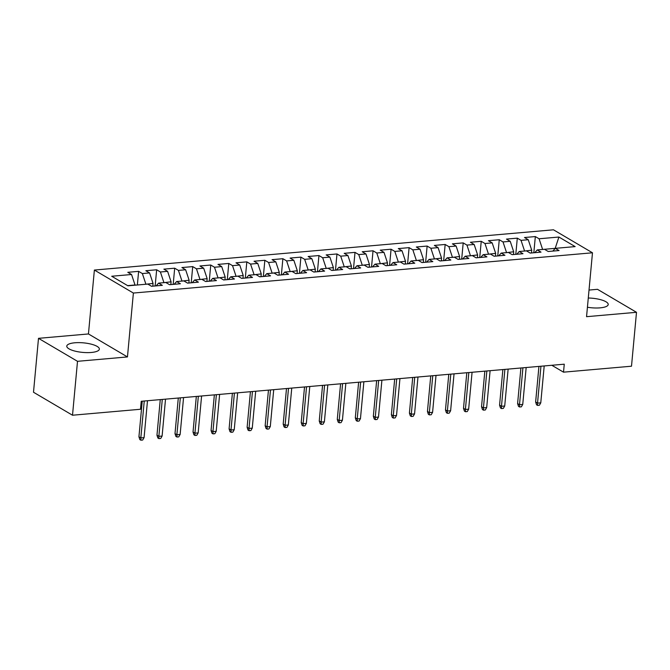 <?xml version="1.0" encoding="UTF-8"?>
<svg xmlns="http://www.w3.org/2000/svg" width="670" height="670" viewBox="0 0 670 670"><rect width="100%" height="100%" fill="white"/><g stroke="black" fill="none" stroke-linecap="round" stroke-linejoin="round"><path stroke-width="1" d="M91.296 352.47A16.356 4.79 5.3 0 0 99.353 349.137A16.356 4.79 5.3 0 0 91.371 344.196A16.356 4.79 5.3 0 0 74.847 342.78A16.356 4.79 5.3 0 0 66.782 346.114A16.356 4.79 5.3 0 0 74.772 351.055A16.356 4.79 5.3 0 0 91.296 352.47M587.431 307.245A16.356 4.79 5.3 0 0 600.153 307.848A16.356 4.79 5.3 0 0 608.218 304.515A16.356 4.79 5.3 0 0 588.285 298.016M38.5 338.333L77.511 361.314L127.459 356.934L88.448 333.953L38.5 338.333L33.5 392.243L72.511 415.224L140.491 409.261L141.228 401.28L564.257 364.187L563.52 372.168L631.5 366.205L636.5 312.304L597.489 289.314L589.022 290.06M88.448 333.953L94.378 270.06L553.47 229.802L592.481 252.791L133.38 293.05L94.378 270.06M555.137 248.536L558.906 237.038L539.074 238.771L535.33 236.569L524.51 237.515L528.253 239.726L521.042 240.354L517.299 238.152L506.478 239.098L510.222 241.3L503.011 241.937L499.267 239.734L488.447 240.681L492.19 242.883L484.971 243.52L481.236 241.309L470.415 242.264L474.159 244.466L466.94 245.103L463.205 242.892L452.384 243.847L456.128 246.049L448.908 246.677L445.165 244.475L434.353 245.421L438.088 247.632L430.877 248.26L427.133 246.058L416.321 247.004L420.057 249.207L412.846 249.843L409.102 247.64L398.281 248.587L402.025 250.789L394.814 251.426L391.071 249.215L380.25 250.17L383.994 252.372L376.783 253.009L373.039 250.798L362.219 251.753L365.962 253.955L358.752 254.583L355.008 252.381L344.187 253.327L347.931 255.538L340.72 256.166L336.977 253.964L326.156 254.91L329.9 257.113L322.689 257.749L318.945 255.546L308.125 256.493L311.868 258.695L304.657 259.332L300.914 257.121L290.093 258.076L293.837 260.278L286.626 260.915L282.882 258.704L272.062 259.659L275.805 261.861L268.595 262.489L264.851 260.287L254.03 261.233L257.774 263.444L250.563 264.072L246.82 261.87L235.999 262.816L239.743 265.019L232.523 265.655L228.788 263.452L217.968 264.399L221.711 266.601L214.492 267.238L210.757 265.027L199.936 265.982L203.68 268.184L196.461 268.821L192.717 266.61L181.905 267.556L185.64 269.767L178.429 270.395L174.686 268.193L163.874 269.139L167.609 271.35L160.398 271.978L156.654 269.776L145.834 270.722L149.577 272.925L142.367 273.561L138.623 271.358L127.802 272.305L131.546 274.507L135.022 284.984L127.635 285.629M558.906 237.038L575.145 246.602L555.304 248.344L552.825 251.091M131.546 274.507L111.714 276.249L127.945 285.814L147.785 284.08L151.529 286.283L162.349 285.336L158.606 283.125L165.817 282.497L169.56 284.7L180.381 283.753L176.637 281.542L183.848 280.914L187.592 283.117L198.412 282.171L194.668 279.968L201.879 279.331L205.623 281.534L216.444 280.588L212.7 278.385L219.911 277.748L223.654 279.959L234.475 279.005L230.731 276.802L237.942 276.174L241.686 278.377L252.506 277.43L248.763 275.219L255.974 274.591L259.717 276.794L270.538 275.847L266.794 273.636L274.005 273.008L277.748 275.211L288.569 274.264L284.825 272.062L292.036 271.425L295.78 273.628L306.6 272.682L302.857 270.479L310.068 269.842L313.811 272.053L324.632 271.099L320.888 268.896L328.107 268.268L331.843 270.471L342.663 269.524L338.92 267.313L346.139 266.685L349.882 268.888L360.695 267.941L356.951 265.73L364.17 265.102L367.914 267.305L378.726 266.359L374.991 264.156L382.202 263.519L385.945 265.722L396.757 264.776L393.022 262.573L400.233 261.937L403.977 264.147L414.797 263.193L411.053 260.99L418.264 260.362L422.008 262.565L432.828 261.618L429.085 259.407L436.296 258.779L440.039 260.982L450.86 260.035L447.116 257.824L454.327 257.196L458.071 259.399L468.891 258.453L465.147 256.25L472.358 255.613L476.102 257.816L486.923 256.87L483.179 254.667L490.39 254.03L494.133 256.241L504.954 255.287L501.21 253.084L508.421 252.456L512.165 254.659L522.985 253.712L519.242 251.501L526.452 250.873L530.196 253.076L541.017 252.129L537.273 249.918L544.484 249.29L548.228 251.493L559.048 250.547L555.304 248.344M145.826 284.248L153.053 283.402L152.802 286.174M142.367 273.561L145.842 284.03M149.577 272.925L153.053 283.402M163.857 282.665L171.084 281.819L170.833 284.591M160.398 271.978L163.874 282.447M167.609 271.35L171.084 281.819M158.606 283.125L156.127 285.881M181.888 281.082L189.124 280.236L188.865 283.008M178.429 270.395L181.905 280.872M185.64 269.767L189.124 280.236M176.637 281.542L174.158 284.298M199.92 279.507L207.156 278.653L206.896 281.425M196.461 268.821L199.936 279.29M203.68 268.184L207.156 278.653M194.668 279.968L192.19 282.715M217.951 277.924L225.187 277.078L224.927 279.842M214.492 267.238L217.968 277.707M221.711 266.601L225.187 277.078M212.7 278.385L210.221 281.132M235.982 276.341L243.218 275.496L242.959 278.268M232.523 265.655L236.008 276.124M239.743 265.019L243.218 275.496M230.731 276.802L228.252 279.558M254.014 274.759L261.25 273.913L260.99 276.685M250.563 264.072L254.039 274.541M257.774 263.444L261.25 273.913M248.763 275.219L246.284 277.975M272.045 273.176L279.281 272.33L279.022 275.102M268.595 262.489L272.07 272.966M275.805 261.861L279.281 272.33M266.794 273.636L264.315 276.392M290.077 271.601L297.312 270.747L297.053 273.519M286.626 260.915L290.102 271.384M293.837 260.278L297.312 270.747M284.825 272.062L282.346 274.809M308.108 270.018L315.344 269.173L315.084 271.936M304.657 259.332L308.133 269.801M311.868 258.695L315.344 269.173M302.857 270.479L300.378 273.226M326.139 268.435L333.375 267.59L333.116 270.362M322.689 257.749L326.164 268.218M329.9 257.113L333.375 267.59M320.888 268.896L318.409 271.651M344.179 266.853L351.407 266.007L351.155 268.779M340.72 256.166L344.196 266.635M347.931 255.538L351.407 266.007M338.92 267.313L336.441 270.069M362.21 265.27L369.438 264.424L369.187 267.196M358.752 254.583L362.227 265.06M365.962 253.955L369.438 264.424M356.951 265.73L354.472 268.486M380.242 263.695L387.469 262.841L387.218 265.613M376.783 253.009L380.259 263.478M383.994 252.372L387.469 262.841M374.991 264.156L372.512 266.903M398.273 262.112L405.501 261.267L405.25 264.03M394.814 251.426L398.29 261.895M402.025 250.789L405.501 261.267M393.022 262.573L390.543 265.32M416.305 260.529L423.532 259.684L423.281 262.456M412.846 249.843L416.321 260.312M420.057 249.207L423.532 259.684M411.053 260.99L408.574 263.745M434.336 258.947L441.572 258.101L441.312 260.873M430.877 248.26L434.353 258.729M438.088 247.632L441.572 258.101M429.085 259.407L426.606 262.163M452.367 257.364L459.603 256.518L459.344 259.29M448.908 246.677L452.384 257.154M456.128 246.049L459.603 256.518M447.116 257.824L444.637 260.58M470.399 255.789L477.635 254.935L477.375 257.707M466.94 245.103L470.415 255.572M474.159 244.466L477.635 254.935M465.147 256.25L462.669 258.997M488.43 254.206L495.666 253.361L495.406 256.124M484.971 243.52L488.455 253.989M492.19 242.883L495.666 253.361M483.179 254.667L480.7 257.414M506.461 252.624L513.697 251.778L513.438 254.55M503.011 241.937L506.486 252.406M510.222 241.3L513.697 251.778M501.21 253.084L498.731 255.84M524.493 251.041L531.729 250.195L531.469 252.967M521.042 240.354L524.518 250.823M528.253 239.726L531.729 250.195M519.242 251.501L516.763 254.257M542.524 249.458L555.489 248.327M539.074 238.771L542.549 249.248M537.273 249.918L534.794 252.674M77.511 361.314L72.511 415.224M592.481 252.791L586.552 316.684L636.5 312.304M127.459 356.934L133.38 293.05M551.82 365.276L563.52 372.168M535.33 236.569L533.831 252.758M517.299 238.152L515.791 254.34M499.267 239.734L497.76 255.923M481.236 241.309L479.728 257.498M463.205 242.892L461.697 259.081M445.165 244.475L443.666 260.663M427.133 246.058L425.634 262.246M409.102 247.64L407.603 263.829M391.071 249.215L389.572 265.404M373.039 250.798L371.54 266.987M355.008 252.381L353.509 268.57M336.977 253.964L335.477 270.152M318.945 255.546L317.446 271.735M300.914 257.121L299.415 273.31M282.882 258.704L281.375 274.893M264.851 260.287L263.344 276.476M246.82 261.87L245.312 278.058M228.788 263.452L227.281 279.641M210.757 265.027L209.249 281.216M192.717 266.61L191.218 282.799M174.686 268.193L173.187 284.382M156.654 269.776L155.155 285.964M138.623 271.358L137.358 284.993M538.94 366.406L535.631 402.008L537.533 403.122L540.95 366.23M540.774 402.838L539.392 405.25L537.591 405.409L537.533 403.122L540.774 402.838L544.199 365.946M537.591 405.409L536.536 404.789L535.631 402.008M520.9 367.981L517.6 403.591L519.501 404.705L522.918 367.805M522.742 404.42L521.361 406.832L519.56 406.991L519.501 404.705L522.742 404.42L526.168 367.52M519.56 406.991L518.505 406.372L517.6 403.591M502.869 369.564L499.569 405.174L501.47 406.288L504.887 369.388M504.711 406.003L503.329 408.415L501.529 408.574L501.47 406.288L504.711 406.003L508.136 369.103M501.529 408.574L500.473 407.955L499.569 405.174M484.837 371.147L481.537 406.749L483.439 407.871L486.856 370.971M486.68 407.586L485.298 409.998L483.497 410.157L483.439 407.871L486.68 407.586L490.105 370.686M483.497 410.157L482.442 409.529L481.537 406.749M466.806 372.729L463.506 408.332L465.399 409.454L468.824 372.553M468.648 409.169L467.266 411.573L465.457 411.732L465.399 409.454L468.648 409.169L472.074 372.269M465.457 411.732L464.411 411.112L463.506 408.332M448.774 374.312L445.475 409.914L447.367 411.028L450.793 374.136M450.617 410.743L449.235 413.156L447.426 413.315L447.367 411.028L450.617 410.743L454.042 373.852M447.426 413.315L446.379 412.695L445.475 409.914M430.743 375.887L427.443 411.497L429.336 412.611L432.761 375.711M432.586 412.326L431.204 414.738L429.395 414.897L429.336 412.611L432.586 412.326L436.011 375.426M429.395 414.897L428.339 414.278L427.443 411.497M412.712 377.47L409.412 413.08L411.305 414.194L414.73 377.294M414.554 413.909L413.172 416.321L411.363 416.48L411.305 414.194L414.554 413.909L417.979 377.009M411.363 416.48L410.308 415.861L409.412 413.08M394.68 379.053L391.38 414.655L393.273 415.777L396.699 378.877M396.523 415.492L395.132 417.904L393.332 418.063L393.273 415.777L396.523 415.492L399.94 378.592M393.332 418.063L392.277 417.435L391.38 414.655M376.649 380.635L373.341 416.238L375.242 417.36L378.667 380.459M378.491 417.075L377.101 419.479L375.3 419.638L375.242 417.36L378.491 417.075L381.908 380.175M375.3 419.638L374.245 419.018L373.341 416.238M358.618 382.218L355.309 417.82L357.21 418.934L360.636 382.042M360.46 418.649L359.07 421.062L357.269 421.221L357.21 418.934L360.46 418.649L363.877 381.758M357.269 421.221L356.214 420.601L355.309 417.82M340.586 383.793L337.278 419.403L339.179 420.517L342.604 383.617M342.42 420.232L341.038 422.644L339.238 422.803L339.179 420.517L342.42 420.232L345.846 383.332M339.238 422.803L338.183 422.184L337.278 419.403M322.555 385.376L319.247 420.978L321.148 422.1L324.573 385.2M324.389 421.815L323.007 424.227L321.206 424.386L321.148 422.1L324.389 421.815L327.814 384.915M321.206 424.386L320.151 423.767L319.247 420.978M304.523 386.959L301.215 422.561L303.116 423.683L306.542 386.783M306.358 423.398L304.976 425.81L303.175 425.969L303.116 423.683L306.358 423.398L309.783 386.498M303.175 425.969L302.12 425.341L301.215 422.561M286.492 388.541L283.184 424.144L285.085 425.266L288.502 388.366M288.326 424.981L286.944 427.385L285.144 427.544L285.085 425.266L288.326 424.981L291.752 388.081M285.144 427.544L284.088 426.924L283.184 424.144M268.452 390.124L265.153 425.726L267.054 426.84L270.471 389.948M270.295 426.555L268.913 428.968L267.112 429.127L267.054 426.84L270.295 426.555L273.72 389.664M267.112 429.127L266.057 428.507L265.153 425.726M250.421 391.699L247.121 427.309L249.022 428.423L252.439 391.523M252.263 428.138L250.882 430.55L249.081 430.709L249.022 428.423L252.263 428.138L255.689 391.238M249.081 430.709L248.026 430.09L247.121 427.309M232.39 393.282L229.09 428.884L230.983 430.006L234.408 393.106M234.232 429.721L232.85 432.133L231.049 432.292L230.983 430.006L234.232 429.721L237.657 392.821M231.049 432.292L229.994 431.673L229.09 428.884M214.358 394.865L211.058 430.467L212.951 431.589L216.377 394.689M216.201 431.304L214.819 433.716L213.01 433.867L212.951 431.589L216.201 431.304L219.626 394.404M213.01 433.867L211.963 433.247L211.058 430.467M196.327 396.447L193.027 432.05L194.92 433.172L198.345 396.272M198.169 432.887L196.787 435.291L194.978 435.45L194.92 433.172L198.169 432.887L201.595 395.987M194.978 435.45L193.923 434.83L193.027 432.05M178.295 398.03L174.996 433.632L176.888 434.746L180.314 397.846M180.138 434.462L178.756 436.873L176.947 437.033L176.888 434.746L180.138 434.462L183.563 397.57M176.947 437.033L175.892 436.413L174.996 433.632M160.264 399.605L156.964 435.215L158.857 436.329L162.282 399.429M162.107 436.044L160.725 438.456L158.916 438.616L158.857 436.329L162.107 436.044L165.523 399.144M158.916 438.616L157.86 437.996L156.964 435.215M142.233 401.188L138.933 436.79L140.826 437.912L144.251 401.012M144.075 437.627L142.685 440.039L140.884 440.198L140.826 437.912L144.075 437.627L147.492 400.727M140.884 440.198L139.829 439.579L138.933 436.79"/></g></svg>
